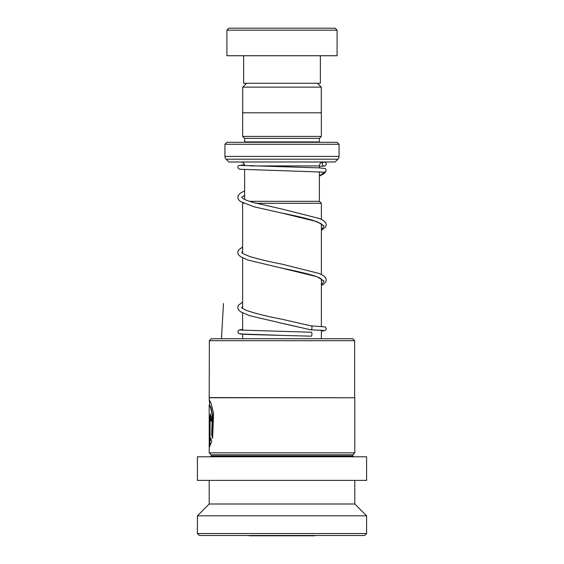 <?xml version="1.0" encoding="UTF-8"?>
<svg xmlns="http://www.w3.org/2000/svg" width="564" height="564" viewBox="0 0 564 564"><rect width="100%" height="100%" fill="white"/><g stroke="black" fill="none" stroke-linecap="round" stroke-linejoin="round"><path stroke-width="0.85" d="M246.588 83.289L242.731 87.145L321.268 87.145L317.412 83.289M321.268 112.8L321.268 87.145M242.731 112.8L242.731 87.145M319.379 201.334L319.379 171.823M319.379 167.875L319.379 165.922A3.934 3.934 0 0 1 323.313 161.988M244.621 199.402L244.621 169.623M249.535 201.334L319.414 201.334L321.381 203.301L256.232 203.301M242.943 202.977L242.619 203.301L243.648 203.301M321.381 338.738L321.381 330.25M321.381 326.295L321.381 278.997M321.381 274.435L321.381 223.908M321.381 219.347L321.381 203.301M242.619 338.738L242.619 334.191M242.619 330.243L242.619 312.992M242.619 308.423L242.619 257.903M242.619 253.335L242.619 203.301M248.738 535.603A7.868 7.868 0 0 0 250.487 535.8L313.513 535.8A7.868 7.868 0 0 0 315.262 535.603M240.687 161.988A3.934 3.934 0 0 1 244.614 165.682M226.911 142.311L337.089 142.311L339.056 144.278L224.944 144.278L226.911 142.311M244.579 142.311A1.967 1.967 0 0 0 244.621 141.917L244.621 138.377L319.379 138.377L321.346 136.41L321.346 112.8L242.654 112.8L242.654 136.41L321.346 136.41M244.621 138.377L242.654 136.41M244.621 141.917L319.379 141.917L319.379 138.377M319.379 141.917A1.967 1.967 0 0 0 319.421 142.311M224.944 144.278L224.944 156.418A3.934 3.934 0 0 0 226.093 159.203L228.878 161.988L335.122 161.988L337.906 159.203L226.093 159.203M224.944 156.418L339.056 156.418A3.934 3.934 0 0 1 337.906 159.203M339.056 156.418L339.056 144.278M228.878 28.2L335.122 28.2L337.089 30.167L226.911 30.167L228.878 28.2M320.366 55.744L320.366 83.289L243.634 83.289L243.634 55.744M337.089 30.167L337.089 55.744L226.911 55.744L226.911 30.167M211.331 338.738L352.669 338.738L354.636 340.705L209.364 340.705L211.331 338.738M209.364 397.599L354.798 397.761L209.202 397.761L209.364 340.705M209.23 446.152L209.202 405.072L210.576 407.441L212.24 415.132L211.683 434.95L212.621 438.298L213.608 413.334L211.126 403.535L209.329 399.89L209.596 403.041M210.894 438.277L210.069 440.858L210.069 421.061L210.471 418.707L210.943 421.061L212.113 421.061L210.471 414.004L209.498 421.061L209.498 446.815L211.69 441.626L210.894 438.277M353.614 456.784L352.831 455.994L211.169 455.994L211.169 454.817L209.202 452.85L354.798 452.85L354.798 397.761M211.169 454.817L352.831 454.817L354.798 452.85M197.4 480.394L366.6 480.394L366.6 456.784L197.4 456.784L197.4 480.394M209.202 503.997L354.798 503.997L366.6 515.806L197.4 515.806L209.202 503.997L209.202 480.394M366.6 533.509L364.633 535.483L199.367 535.483L197.4 533.509L366.6 533.509L366.6 515.806M211.063 439.039L210.069 440.858M210.471 418.707L210.858 418.707L211.331 421.061M210.668 414.082L209.893 421.061L209.498 421.061M209.893 421.061L209.893 446.209M209.604 400.144L209.596 404.599M209.322 404.599L210.957 407.441L212.614 415.132L212.064 434.95L211.683 434.95M212.064 434.95L212.783 437.579M332.168 535.483L231.832 535.483M310.729 336.165L283.015 335.432L310.729 336.165C312.308 336.863 312.4 331.519 310.806 332.217L240.518 330.067M310.158 329.672L310.602 329.785C312.132 330.483 312.583 325.153 310.933 325.851M240.511 165.386L319.351 167.875L325.012 168.495C326.098 169.235 326.394 170.215 325.9 171.435L324.222 172.387L323.186 172.09M324.208 162.079A1.967 1.96 90 0 0 322.248 164.223A1.967 1.96 90 0 0 324.554 165.985A1.967 1.96 90 0 0 324.208 162.079M241.688 307.465C241.441 307.817 243.049 308.797 246.496 310.404C254.787 313.344 266.744 316.319 282.367 319.323L310.968 325.851M221.441 338.738L223.499 303.446M250.289 165.922L319.379 165.922M279.673 322.791L310.602 329.785L323.235 330.398L321.381 331.005L324.307 330.73L325.964 329.743L326.288 328.636L325.308 326.923L311.067 325.851M240.511 333.62L241.075 334.071L249.683 334.522L283.015 335.432L239.778 333.923L238.071 332.915L238.078 330.744L239.749 329.764L242.619 329.489M324.222 172.387L319.379 176.06M322.354 224.839L320.712 223.464L312.872 220.32C304.518 217.908 294.168 215.49 281.831 213.065L316.926 221.61L324.053 225.889L321.381 230.161M321.381 280.907L322.347 279.948L320.972 278.715C317.37 275.979 302.036 272.236 281.873 268.161L316.94 276.705L324.053 280.978L321.381 285.25M209.202 452.85L209.202 446.561M209.202 400.271L209.202 397.761M197.4 533.509L197.4 515.806M354.798 503.997L354.798 480.394M211.169 455.994L210.386 456.784M352.831 455.994L352.831 454.817M354.636 397.599L354.636 340.705M310.567 329.785L323.532 330.426M321.381 230.38L325.639 227.031L326.288 224.881L325.703 222.794L323.454 220.538L319.802 218.613L282.282 209.131L253.68 202.603C248.597 201.165 245.044 199.804 243.035 198.528L241.688 197.294M241.695 197.322L244.621 195.229M321.381 225.819L322.347 224.86M321.381 285.469L323.539 284.214L325.682 282.049L326.288 279.963L325.661 277.812L323.595 275.726L319.414 273.54L282.324 264.227C268.986 261.618 258.079 259.024 249.605 256.451L243.288 253.779L241.688 252.383M241.695 252.404L242.619 251.481M241.695 307.493L242.619 306.569M310.376 329.757L283.896 323.666M323.454 172.112L239.799 169.242L238.071 168.241L237.754 167.141L238.551 165.562L244.423 164.702M323.856 162.115L321.628 162.369M324.554 165.985L319.379 166.436M244.621 190.914L240.588 192.994L238.339 195.25L237.754 197.337L238.396 199.487L240.37 201.482L253.997 206.784L281.831 213.065M242.619 246.912L238.382 250.261L237.754 252.418L238.353 254.505L240.504 256.669L247.941 260.046L281.873 268.161M242.619 302.001L238.382 305.357L237.754 307.429L238.353 309.587L240.504 311.758L249.358 315.6L281.915 323.257M325.752 171.646L324.265 173.465L319.379 176.194"/></g></svg>
